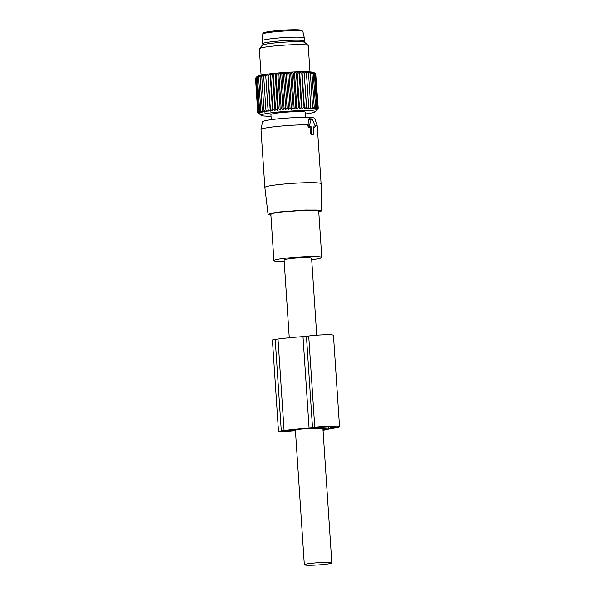 <?xml version="1.0" encoding="UTF-8"?>
<svg xmlns="http://www.w3.org/2000/svg" width="595" height="595" viewBox="0 0 595 595"><rect width="100%" height="100%" fill="white"/><g stroke="black" fill="none" stroke-linecap="round" stroke-linejoin="round"><path stroke-width="0.89" d="M307.303 565.25A13.789 1.108 176.2 0 0 322.646 564.596A13.789 1.108 176.2 0 0 331.854 562.937A13.789 1.108 176.2 0 0 328.894 562.454A13.789 1.108 176.2 0 0 313.55 563.108A13.789 1.108 176.2 0 0 304.335 564.767A13.789 1.108 176.2 0 0 307.303 565.25M316.733 335.223L311.616 258.148A13.789 1.108 176.2 0 0 308.649 257.665A13.789 1.108 176.2 0 0 293.305 258.319A13.789 1.108 176.2 0 0 284.09 259.978L289.259 337.789M323.003 429.612A40.192 3.22 -3.8 0 0 326.03 428.705L322.706 428.645A13.789 1.108 176.2 0 0 322.52 428.593L322.074 428.504A13.789 1.108 176.2 0 0 319.991 428.348A13.789 1.108 176.2 0 0 316.867 428.318L312.204 428.207A40.192 3.22 -3.8 0 0 286.716 430.587L282.766 431.219L286.262 431.234L286.225 430.646M304.335 564.767L295.432 430.661A13.789 1.108 176.2 0 1 295.537 430.512L295.47 429.583M311.721 259.725A24.001 1.926 176.2 0 0 321.806 257.471A24.001 1.926 176.2 0 0 307.228 256.668A24.001 1.926 176.2 0 0 273.901 260.655A24.001 1.926 176.2 0 0 284.194 261.547M321.806 257.471L318.727 211.143A24.001 1.926 176.2 0 0 304.149 210.34L281.509 212.006L273.633 213.226L270.829 214.326L273.901 260.655M270.889 215.271L268.07 214.52L271.164 213.293L279.94 211.924L305.228 210.065L317.046 210.08L321.478 210.972L318.786 212.095M268.07 214.52L264.842 187.499A28.196 2.261 -3.8 0 1 264.842 187.485A28.196 2.261 -3.8 0 1 303.986 182.806A28.196 2.261 -3.8 0 1 321.107 183.751A28.196 2.261 -3.8 0 1 321.107 183.758L321.478 210.972M311.802 118.926A1.227 0.751 82.6 0 0 311.163 119.513L309.288 125.828A0.61 0.379 -97.4 0 0 309.675 126.757L311.17 126.809L311.616 133.511A0.61 0.379 -97.4 0 0 312.033 134.135L313.55 134.187A0.61 0.379 -97.4 0 0 313.885 133.592L313.439 126.891L314.933 126.943A0.61 0.379 -97.4 0 0 315.201 126.043L312.479 119.558A1.227 0.751 82.6 0 0 311.802 118.926L309.497 118.71L308.753 119.535L307.808 125.843L308.485 127.181L310.025 127.166L310.449 133.637L311.066 134.485A28.196 2.261 176.2 0 1 312.583 134.537L312.799 134.463M308.217 124.779A28.196 2.261 176.2 0 0 300.14 124.89A28.196 2.261 176.2 0 0 261.004 129.524A28.196 2.261 176.2 0 0 260.997 129.569L264.842 187.485M321.107 183.751L317.261 125.835L314.792 125.076M313.468 127.337L313.929 127.3M311.17 126.809L310.025 127.166M317.247 125.783L314.696 118.301A26.143 2.097 176.2 0 0 298.831 117.475A26.143 2.097 176.2 0 0 262.544 121.767L261.004 129.524M305.793 117.364L305.458 112.254A17.315 1.391 176.2 0 0 291.587 111.815A17.315 1.391 176.2 0 0 272.279 113.905A17.315 1.391 176.2 0 0 270.904 114.552L271.238 119.662M263.622 44.618L262.521 43.941A21.13 1.696 -3.8 0 1 262.38 43.762A21.13 1.696 -3.8 0 1 264.061 42.974A21.13 1.696 -3.8 0 1 287.616 40.423A21.13 1.696 -3.8 0 1 304.543 40.958A21.13 1.696 -3.8 0 1 304.424 41.159L303.42 41.977M262.172 40.691L262.782 34.034A20.081 1.614 176.2 0 1 264.381 33.305A20.081 1.614 176.2 0 1 286.641 30.888A20.081 1.614 176.2 0 1 302.855 31.371L304.335 37.894A21.13 1.696 176.2 0 0 304.335 37.894A21.13 1.696 176.2 0 0 287.281 37.381A21.13 1.696 176.2 0 0 263.86 39.932A21.13 1.696 176.2 0 0 262.172 40.691A21.13 1.696 176.2 0 0 262.172 40.713L262.38 43.762M272.54 110.901L270.085 73.951L270.636 75.275L272.889 109.183L272.54 110.901L270.383 109.48L268.129 75.565L270.085 73.951M268.114 111.473L265.66 74.524L263.659 76.175L263.726 74.814L261.733 76.487L262.001 75.111L260.03 76.792L260.506 75.401L258.58 77.097L259.249 75.691L257.397 77.395L259.643 111.31L261.703 112.633L260.833 111.012L262.96 112.351L262.283 110.707L264.455 112.061L263.979 110.395L266.181 111.763L265.913 110.09L268.114 111.473L268.055 109.778L270.242 111.183L270.383 109.48M271.015 116.233A27.244 2.187 -3.8 0 1 261.093 115.378A27.244 2.187 -3.8 0 1 263.161 114.195A27.244 2.187 -3.8 0 1 294.607 110.856A27.244 2.187 -3.8 0 1 315.283 111.778A27.244 2.187 -3.8 0 1 313.193 112.611A27.244 2.187 -3.8 0 1 305.57 113.942M315.283 111.778L318.251 108.231L316.756 109.748L318.013 108.007L316.391 109.547L317.492 107.807L315.759 109.361L316.681 107.628L314.852 109.205L315.595 107.479L313.699 109.078L314.242 107.353L312.286 108.974L312.635 107.264L310.649 108.892L310.791 107.197L308.79 108.848L308.731 107.16L306.737 108.826L306.47 107.152L304.499 108.833L304.03 107.174L302.104 108.87L301.434 107.226L299.575 108.937L298.712 107.316L296.935 109.034L295.879 107.427L294.213 109.153L292.978 107.569L291.431 109.302L290.025 107.732L288.612 109.473L287.05 107.926L285.786 109.666L284.09 108.141L282.989 109.874L281.16 108.379L280.238 110.112L278.304 108.632L277.56 110.358L275.537 108.9L274.987 110.625L272.889 109.183M274.987 110.625L272.532 73.676L270.636 75.275M272.532 73.676L273.284 74.985L275.537 108.9M277.56 110.358L275.106 73.408L273.284 74.985M275.106 73.408L276.05 74.717L278.304 108.632M280.238 110.112L277.783 73.163L276.05 74.717M277.783 73.163L278.906 74.464L281.16 108.379M282.989 109.874L280.535 72.932L278.906 74.464M280.535 72.932L281.837 74.226L284.09 108.141M285.786 109.666L283.332 72.716L281.837 74.226M283.332 72.716L284.797 74.011L287.05 107.926M288.612 109.473L286.158 72.523L284.797 74.011M286.158 72.523L287.772 73.825L290.025 107.732M291.431 109.302L288.977 72.352L287.772 73.825M288.977 72.352L290.724 73.654L292.978 107.569M294.213 109.153L291.758 72.203L290.724 73.654M291.758 72.203L293.625 73.512L295.879 107.427M296.935 109.034L294.48 72.084L293.625 73.512M294.48 72.084L296.459 73.401L298.712 107.316M299.575 108.937L297.121 71.988L296.459 73.401M297.121 71.988L299.181 73.319L301.434 107.226M302.104 108.87L299.649 71.928L299.181 73.319M299.649 71.928L301.777 73.267L304.03 107.174M304.499 108.833L302.044 71.891L301.777 73.267M302.044 71.891L304.216 73.237L306.47 107.152M306.737 108.826L304.216 73.237M304.283 71.876L306.477 73.245L308.731 107.16M257.397 77.395L258.252 75.967L256.475 77.685L257.509 76.234L255.493 78.22L257.1 76.405A28.657 2.298 176.2 0 1 259.301 75.528A28.657 2.298 176.2 0 1 290.115 72.121A28.657 2.298 176.2 0 1 314.093 72.62L315.767 74.1L313.937 72.597L315.238 73.899L313.305 72.419L314.428 73.721L312.397 72.263L313.342 73.564L311.245 72.129L311.988 73.445L309.839 72.025L310.382 73.349L308.195 71.95L308.545 73.282L306.336 71.898L306.477 73.245M318.013 108.007L315.767 74.1L318.251 108.231M265.66 74.524L268.055 109.778M270.242 111.183L267.787 74.234L265.801 75.87M267.787 74.234L268.129 75.565M263.659 76.175L265.913 110.09M261.733 76.487L263.979 110.395M260.03 76.792L262.283 110.707M258.58 77.097L260.833 111.012M261.093 115.378L257.695 112.373L259.308 113.675L257.747 112.135L259.502 113.437L258.096 111.875L259.963 113.184L258.728 111.6L260.699 112.916L259.643 111.31M259.398 113.898L257.933 112.596M315.238 73.899L317.492 107.807M314.428 73.721L316.681 107.628M313.342 73.564L315.595 107.479M311.988 73.445L314.242 107.353M310.382 73.349L312.635 107.264M308.545 73.282L310.791 107.197M255.508 78.384L257.695 112.373M256.475 77.685L258.728 111.6M255.843 77.96L258.096 111.875M255.493 78.22L257.747 112.135M309.988 71.883L308.24 45.51A24.514 1.964 176.2 0 0 308.151 45.361A24.514 1.964 176.2 0 0 287.63 44.937A24.514 1.964 176.2 0 0 261.264 47.853L259.316 48.76L261.064 75.134M308.151 45.361L304.685 42.342A21.249 1.703 176.2 0 0 286.902 41.977A21.249 1.703 176.2 0 0 264.054 44.506A21.249 1.703 176.2 0 0 262.417 45.153L259.383 48.597M295.447 430.862L286.879 431.531A7.356 0.588 -3.8 0 1 278.482 431.501A7.356 0.588 -3.8 0 1 281.271 430.854L284.06 430.49A44.484 3.57 -3.8 0 1 309.08 428.073A6.129 0.491 -3.8 0 0 312.524 427.745L314.792 427.448A15.321 1.227 -3.8 0 1 330.902 426.243A15.321 1.227 -3.8 0 1 339.559 426.771A15.321 1.227 -3.8 0 1 333.75 428.132L331.475 428.422A6.129 0.491 -3.8 0 0 329.407 428.809A44.484 3.57 -3.8 0 1 323.048 430.274M312.524 427.745L306.455 336.309L308.723 336.011A15.321 1.227 -3.8 0 1 324.825 334.807A15.321 1.227 -3.8 0 1 333.483 335.335L339.559 426.771M306.455 336.309A6.129 0.491 -3.8 0 1 303.004 336.636A44.484 3.57 -3.8 0 0 277.991 339.053L275.202 339.418A7.356 0.588 -3.8 0 0 272.413 340.065L278.482 431.501M295.537 430.512L286.262 431.234M328.894 428.192L317.447 427.545A11.03 0.885 -3.8 0 1 329.042 426.674A11.03 0.885 -3.8 0 1 335.275 427.061A11.03 0.885 -3.8 0 1 331.095 428.036L328.894 428.192L328.797 426.682M309.675 126.757L308.485 127.181M309.288 125.828L307.808 125.843M311.163 119.513L308.753 119.535M314.933 126.943L313.736 127.375M313.55 134.187L312.583 134.537M312.033 134.135L311.066 134.485M311.616 133.511L310.449 133.637M301.04 30.851A18.869 1.51 176.2 0 0 288.701 29.862A18.869 1.51 176.2 0 0 265.43 32.242M314.792 427.448L308.723 336.011M309.08 428.073L303.004 336.636M284.06 430.49L277.991 339.053M281.271 430.854L275.202 339.418M331.095 428.036L330.999 426.645M330.612 428.095L330.515 426.645M322.936 428.631L331.854 562.937M315.023 126.928L313.84 127.36M313.639 134.18L312.695 134.522M304.342 37.909L304.543 40.958M302.855 31.371L301.397 30.152C298.4 29.244 277.337 29.765 265.206 32.271C263.503 32.606 262.7 33.194 262.782 34.034"/></g></svg>
